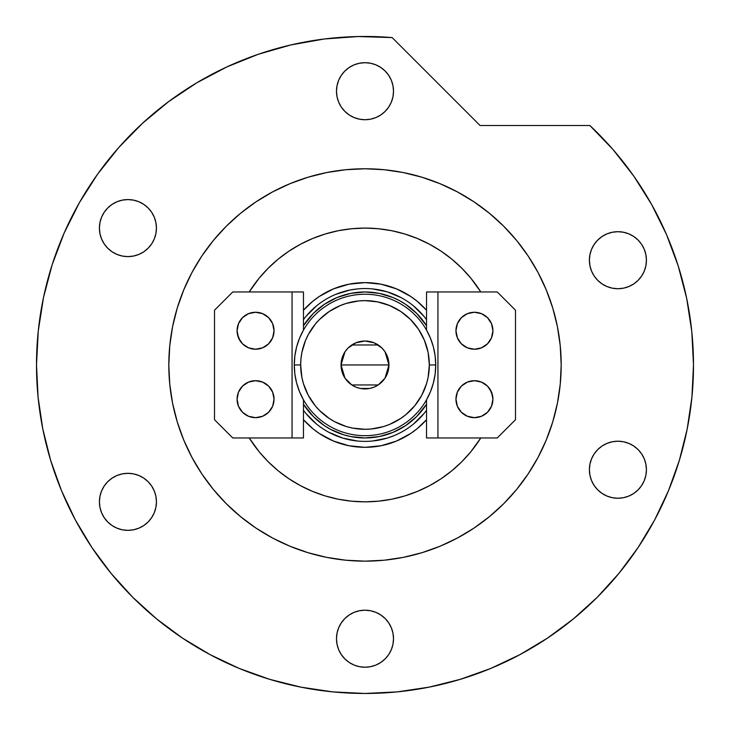 <?xml version="1.0" encoding="UTF-8"?>
<svg xmlns="http://www.w3.org/2000/svg" width="730" height="730" viewBox="0 0 730 730"><rect width="100%" height="100%" fill="white"/><g stroke="black" fill="none" stroke-linecap="round" stroke-linejoin="round"><path stroke-width="1.09" d="M426.53 319.64A76.422 76.422 0 0 0 303.47 319.64A76.422 76.422 0 0 1 426.53 319.64M303.47 310.232A82.353 82.353 0 0 1 426.53 310.232L417.241 301.308L410.753 296.49L396.518 288.879L381.069 284.198L365 282.61L348.931 284.198L333.482 288.879L319.247 296.49L312.759 301.308L303.47 310.232M480.787 437.963A136.875 136.875 0 0 1 249.213 437.963L259.196 451.797L268.211 461.752L278.166 470.768L288.952 478.77L300.477 485.678L312.623 491.418L325.27 495.944L338.3 499.211L351.586 501.181L365 501.839L378.414 501.181L391.7 499.211L404.73 495.944L417.377 491.418L429.523 485.678L441.048 478.77L451.834 470.768L461.789 461.752L470.804 451.797L480.787 437.963M249.213 291.963A136.875 136.875 0 0 1 480.787 291.963L470.804 278.13L461.789 268.184L451.834 259.159L441.048 251.156L429.523 244.249L417.377 238.509L404.73 233.983L391.7 230.716L378.414 228.745L365 228.089L351.586 228.745L338.3 230.716L325.27 233.983L312.623 238.509L300.477 244.249L288.952 251.156L278.166 259.159L268.211 268.184L259.196 278.13L249.213 291.963M426.53 419.704L417.241 428.629L410.753 433.438L396.518 441.048L381.069 445.738L365 447.317L348.931 445.738L333.482 441.048L319.247 433.438L312.759 428.629L303.47 419.704A82.353 82.353 0 0 0 426.53 419.704M372.154 437.617L379.244 436.558L365 437.963L350.756 436.558L343.812 434.825L330.59 429.349L324.439 425.663L313.38 416.584L303.47 404.247A73 73 0 0 0 426.53 404.247L416.62 416.584L405.561 425.663L392.932 432.406L379.244 436.558M357.846 292.319L350.756 293.369L365 291.963L379.244 293.369L392.932 297.521L399.41 300.587L405.561 304.264L416.62 313.343L426.53 325.69A73 73 0 0 0 303.47 325.69L313.38 313.343L324.439 304.264L337.068 297.521L350.756 293.369M426.53 410.287A76.422 76.422 0 0 1 303.47 410.287A76.422 76.422 0 0 0 426.53 410.287M305.925 413.445L316.519 424.039M328.956 432.352L342.817 438.1L357.508 441.02M372.492 441.02L387.183 438.1L394.246 435.573M413.481 424.039L424.075 413.445M424.075 316.482L413.481 305.888M401.044 297.575L387.183 291.836L372.492 288.916M357.508 288.916L350.09 290.011L335.754 294.363M316.519 305.888L305.925 316.482M426.53 399.821L426.53 437.963L426.53 399.821L430.499 391.627L433.383 382.985L435.135 374.052L435.719 364.963L429.331 364.963A64.331 64.331 0 0 1 365 429.295A64.331 64.331 0 0 1 300.669 364.963L294.281 364.963A70.719 70.719 0 0 0 365 435.682A70.719 70.719 0 0 0 435.719 364.963A70.719 70.719 0 0 1 365 435.682A70.719 70.719 0 0 1 294.281 364.963A70.719 70.719 0 0 1 365 294.245A70.719 70.719 0 0 1 435.719 364.963L435.135 355.875L433.383 346.942L430.499 338.3L426.53 330.106L426.53 291.963L426.53 330.106M385.057 351.869L388.953 364.963L388.497 369.635L387.128 374.134L384.92 378.277L378.304 384.883L374.171 387.092L369.672 388.46L360.328 388.46L355.829 387.092L351.696 384.883L345.08 378.277L341.503 369.635L341.047 364.963A23.953 23.953 0 0 1 365 341.01A23.953 23.953 0 0 1 388.953 364.963L341.047 364.963L344.952 351.86M345.235 351.431L347.836 348.256M348.283 347.809L351.568 345.135M351.805 344.98L378.195 344.98M378.432 345.135L381.717 347.809M382.164 348.256L384.765 351.431M426.53 404.247A73 73 0 0 1 303.47 404.247M303.47 325.69A73 73 0 0 1 426.53 325.69M303.47 330.106L303.47 291.963L303.47 330.106L299.501 338.3L296.617 346.942L294.865 355.875L294.281 364.963L294.865 374.052L296.617 382.985L299.501 391.627L303.47 399.821L303.47 437.963L303.47 399.821M429.331 364.963L428.099 352.417L424.431 340.344L418.491 329.221L410.488 319.475L400.743 311.473L389.619 305.532L377.547 301.873L365 300.632L358.695 300.942L346.321 303.406L340.381 305.532L329.257 311.473L319.512 319.475L315.269 324.156L308.261 334.641L305.569 340.344L301.901 352.417L300.979 358.658L300.669 364.963L301.901 377.519L303.443 383.642L308.261 395.295L315.269 405.78L319.512 410.452L329.257 418.454L334.678 421.703L346.321 426.53L352.453 428.063L365 429.295L371.305 428.984L383.679 426.53L389.619 424.404L400.743 418.454L405.807 414.695L414.731 405.78L421.739 395.295L426.557 383.642L428.099 377.519L429.331 364.963L435.719 364.963A70.719 70.719 0 0 0 365 294.245A70.719 70.719 0 0 0 294.281 364.963L300.669 364.963A64.331 64.331 0 0 1 365 300.632A64.331 64.331 0 0 1 429.331 364.963M344.943 378.067L341.047 364.963L341.503 360.291L345.08 351.659L348.064 348.027L355.829 342.835L365 341.01L374.171 342.835L381.936 348.027L384.92 351.659L388.497 360.291L388.953 364.963L385.048 378.076M365 364.963L388.953 364.963A23.953 23.953 0 0 1 365 388.917A23.953 23.953 0 0 1 341.047 364.963L365 364.963M384.765 378.496L382.164 381.671M381.717 382.128L378.432 384.801M378.195 384.956L351.805 384.956M351.568 384.801L348.283 382.128M347.836 381.671L345.235 378.496M455.958 399.182A18.478 18.478 0 0 1 474.436 380.704A18.478 18.478 0 0 1 492.914 399.182A18.478 18.478 0 0 0 470.841 381.06A18.478 18.478 0 0 0 455.958 399.182L457.363 392.11L461.369 386.115L467.364 382.109L474.436 380.704L481.508 382.109L487.503 386.115L491.509 392.11L492.914 399.182L491.509 406.254L487.503 412.249L481.508 416.255L474.436 417.66L467.364 416.255L461.369 412.249L457.363 406.254L455.958 399.182A18.478 18.478 0 0 0 491.509 406.263A18.478 18.478 0 0 0 492.914 399.182A18.478 18.478 0 0 1 474.436 417.66A18.478 18.478 0 0 1 455.958 399.182M489.803 341.01L491.509 337.817A18.478 18.478 0 0 0 492.914 330.745A18.478 18.478 0 0 1 474.436 349.223A18.478 18.478 0 0 1 455.958 330.745A18.478 18.478 0 0 1 474.436 312.267A18.478 18.478 0 0 1 492.914 330.745A18.478 18.478 0 0 0 470.841 312.623A18.478 18.478 0 0 0 455.958 330.745L457.363 323.673L461.369 317.678L467.364 313.672L474.436 312.267L481.508 313.672L487.503 317.678L491.509 323.673L492.914 330.745L491.509 337.817L487.503 343.812L481.508 347.818L474.436 349.223L467.364 347.818L461.369 343.812L457.363 337.817L455.958 330.745A18.478 18.478 0 0 0 491.509 337.826L492.558 334.349M437.936 437.963L497.249 437.963L515.499 419.713L515.499 310.213L497.249 291.963L426.53 291.963L437.936 291.963L437.936 437.963L497.249 437.963L515.499 419.713L515.499 310.213L497.249 291.963L437.936 291.963L437.936 437.963L426.53 437.963L437.936 437.963M492.558 402.787L491.509 406.254M457.363 406.254L456.314 402.787M489.803 388.917L492.558 395.578M492.558 327.14L491.509 323.673M457.363 323.673L456.314 327.14M274.042 330.745A18.478 18.478 0 0 1 255.564 349.223A18.478 18.478 0 0 1 237.086 330.745A18.478 18.478 0 0 0 259.159 348.867A18.478 18.478 0 0 0 274.042 330.745L272.637 337.817L268.631 343.812L262.636 347.818L255.564 349.223L248.492 347.818L242.497 343.812L238.491 337.817L237.086 330.745L238.491 323.673L242.497 317.678L248.492 313.672L255.564 312.267L262.636 313.672L268.631 317.678L272.637 323.673L274.042 330.745A18.478 18.478 0 0 0 238.491 323.664A18.478 18.478 0 0 0 237.086 330.745A18.478 18.478 0 0 1 255.564 312.267A18.478 18.478 0 0 1 274.042 330.745M240.197 388.917L238.491 392.11A18.478 18.478 0 0 0 237.086 399.182A18.478 18.478 0 0 1 255.564 380.704A18.478 18.478 0 0 1 274.042 399.182A18.478 18.478 0 0 1 255.564 417.66A18.478 18.478 0 0 1 237.086 399.182A18.478 18.478 0 0 0 259.159 417.304A18.478 18.478 0 0 0 274.042 399.182L272.637 406.254L268.631 412.249L262.636 416.255L255.564 417.66L248.492 416.255L242.497 412.249L238.491 406.254L237.086 399.182L238.491 392.11L242.497 386.115L248.492 382.109L255.564 380.704L262.636 382.109L268.631 386.115L272.637 392.11L274.042 399.182A18.478 18.478 0 0 0 238.491 392.101L237.442 395.578M292.064 291.963L232.751 291.963L214.501 310.213L214.501 419.713L232.751 437.963L303.47 437.963L292.064 437.963L292.064 291.963L232.751 291.963L214.501 310.213L214.501 419.713L232.751 437.963L292.064 437.963L292.064 291.963L303.47 291.963L292.064 291.963M237.442 327.14L238.491 323.673M272.637 323.673L273.686 327.14M240.197 341.01L237.442 334.349M237.442 402.787L238.491 406.254M272.637 406.254L273.686 402.787M191.999 272.445A196.188 196.188 0 0 0 168.812 364.963A196.188 196.188 0 0 1 365 168.776A196.188 196.188 0 0 1 561.188 364.963A196.188 196.188 0 0 0 538.001 272.445M528.201 256.075A196.188 196.188 0 0 0 473.889 201.772M457.518 191.963A196.188 196.188 0 0 0 272.482 191.963M256.111 201.772A196.188 196.188 0 0 0 201.799 256.075M654.682 519.879A328.5 328.5 0 0 0 693.5 364.963L691.794 331.484L686.674 298.351L678.207 265.912L666.481 234.503L651.616 204.455L633.768 176.076L613.109 149.668L589.877 125.505A328.5 328.5 0 0 1 365 693.464A328.5 328.5 0 0 1 36.5 364.963A328.5 328.5 0 0 0 75.318 519.879M91.743 547.29A328.5 328.5 0 0 0 182.682 638.23M210.085 654.646A328.5 328.5 0 0 0 496.19 666.134M496.254 666.107A328.5 328.5 0 0 0 499.566 664.638M514.495 657.474A328.5 328.5 0 0 0 519.915 654.646M547.317 638.23A328.5 328.5 0 0 0 638.257 547.29M518.099 655.604L520.444 654.363M573.534 618.794L572.858 619.341M573.506 618.812L572.813 619.378L573.506 618.812M547.089 638.376L552.218 634.899M393.516 91.213A28.516 28.516 0 0 1 365 119.729A28.516 28.516 0 0 1 336.484 91.213A28.516 28.516 0 0 1 365 62.698A28.516 28.516 0 0 1 393.516 91.213L392.968 96.78L391.344 102.127L388.707 107.054L385.166 111.38L380.841 114.929L375.913 117.557L370.566 119.182L365 119.729L359.434 119.182L354.087 117.557L349.159 114.929L344.834 111.38L341.293 107.054L338.656 102.127L337.032 96.78L336.484 91.213L337.032 85.656L338.656 80.3L341.293 75.372L344.834 71.047L349.159 67.507L354.087 64.87L359.434 63.245L365 62.698L370.566 63.245L375.913 64.87L380.841 67.507L385.166 71.047L388.707 75.372L391.344 80.3L392.968 85.656L393.516 91.213M646.424 260.209A28.516 28.516 0 0 1 617.909 288.724A28.516 28.516 0 0 1 589.393 260.209A28.516 28.516 0 0 1 617.909 231.693A28.516 28.516 0 0 1 646.424 260.209L645.877 265.766L644.261 271.122L641.624 276.049L638.075 280.366L633.759 283.915L628.822 286.552L623.475 288.177L617.909 288.724L612.351 288.177L607.004 286.552L602.067 283.915L597.751 280.366L594.202 276.049L591.565 271.122L589.94 265.766L589.393 260.209L589.94 254.642L591.565 249.295L594.202 244.368L597.751 240.042L602.067 236.493L607.004 233.865L612.351 232.24L617.909 231.693L623.475 232.24L628.822 233.865L633.759 236.493L638.075 240.042L641.624 244.368L644.261 249.295L645.877 254.642L646.424 260.209M646.424 469.728A28.516 28.516 0 0 1 617.909 498.243A28.516 28.516 0 0 1 589.393 469.728A28.516 28.516 0 0 1 617.909 441.212A28.516 28.516 0 0 1 646.424 469.728L645.877 475.285L644.261 480.641L641.624 485.569L638.075 489.885L633.759 493.434L628.822 496.071L623.475 497.696L617.909 498.243L612.351 497.696L607.004 496.071L602.067 493.434L597.751 489.885L594.202 485.569L591.565 480.641L589.94 475.285L589.393 469.728L589.94 464.161L591.565 458.814L594.202 453.887L597.751 449.561L602.067 446.012L607.004 443.384L612.351 441.76L617.909 441.212L623.475 441.76L628.822 443.384L633.759 446.012L638.075 449.561L641.624 453.887L644.261 458.814L645.877 464.161L646.424 469.728M393.516 638.714A28.516 28.516 0 0 1 365 667.229A28.516 28.516 0 0 1 336.484 638.714A28.516 28.516 0 0 1 365 610.198A28.516 28.516 0 0 1 393.516 638.714L392.968 644.28L391.344 649.627L388.707 654.555L385.166 658.88L380.841 662.429L375.913 665.057L370.566 666.682L365 667.229L359.434 666.682L354.087 665.057L349.159 662.429L344.834 658.88L341.293 654.555L338.656 649.627L337.032 644.28L336.484 638.714L337.032 633.156L338.656 627.8L341.293 622.873L344.834 618.547L349.159 615.007L354.087 612.37L359.434 610.745L365 610.198L370.566 610.745L375.913 612.37L380.841 615.007L385.166 618.547L388.707 622.873L391.344 627.8L392.968 633.156L393.516 638.714M156.439 501.839A28.516 28.516 0 0 1 127.923 530.354A28.516 28.516 0 0 1 99.408 501.839A28.516 28.516 0 0 1 127.923 473.323A28.516 28.516 0 0 1 156.439 501.839L155.892 507.405L154.267 512.752L151.639 517.68L148.09 522.005L143.764 525.554L138.837 528.182L133.49 529.807L127.923 530.354L122.366 529.807L117.01 528.182L112.082 525.554L107.766 522.005L104.217 517.68L101.579 512.752L99.955 507.405L99.408 501.839L99.955 496.281L101.579 490.925L104.217 485.998L107.766 481.672L112.082 478.132L117.01 475.495L122.366 473.87L127.923 473.323L133.49 473.87L138.837 475.495L143.764 478.132L148.09 481.672L151.639 485.998L154.267 490.925L155.892 496.281L156.439 501.839M156.439 228.089A28.516 28.516 0 0 1 127.923 256.604A28.516 28.516 0 0 1 99.408 228.089A28.516 28.516 0 0 1 127.923 199.573A28.516 28.516 0 0 1 156.439 228.089L155.892 233.655L154.267 239.002L151.639 243.929L148.09 248.255L143.764 251.804L138.837 254.432L133.49 256.057L127.923 256.604L122.366 256.057L117.01 254.432L112.082 251.804L107.766 248.255L104.217 243.929L101.579 239.002L99.955 233.655L99.408 228.089L99.955 222.531L101.579 217.175L104.217 212.248L107.766 207.922L112.082 204.382L117.01 201.745L122.366 200.12L127.923 199.573L133.49 200.12L138.837 201.745L143.764 204.382L148.09 207.922L151.639 212.248L154.267 217.175L155.892 222.531L156.439 228.089M52.158 264.744L43.49 297.548L38.252 331.073L36.5 364.963A328.5 328.5 0 0 1 392.147 37.586L358.229 36.536L324.385 38.982L290.969 44.913L258.347 54.257L226.866 66.923L196.854 82.764L168.639 101.616L142.523 123.27L118.771 147.515L97.656 174.078L79.388 202.675L64.167 233.007L52.158 264.744L43.49 297.548L38.252 331.073L36.5 364.963L38.079 397.166L42.815 429.048L50.644 460.32L61.503 490.679L75.29 519.815L91.861 547.473L111.069 573.36L132.714 597.25L156.603 618.903L182.491 638.102L210.149 654.673L239.285 668.461L269.644 679.32L300.915 687.149L332.798 691.885L365 693.464L397.202 691.885L429.085 687.149L460.356 679.32L490.715 668.461L519.851 654.673L547.509 638.102L573.397 618.903L597.286 597.25L618.93 573.36L638.139 547.473L654.71 519.815L668.498 490.679L679.356 460.32L687.186 429.048L691.921 397.166L693.5 364.963M589.877 125.505L480.057 125.505L392.147 37.586L480.057 125.505L589.877 125.505M538.001 457.482A196.188 196.188 0 0 0 561.188 364.963L560.239 384.199L561.188 364.963A196.188 196.188 0 0 1 365 561.151A196.188 196.188 0 0 1 168.812 364.963L169.761 345.737L168.812 364.963A196.188 196.188 0 0 0 191.999 457.482M536.486 460.265L530.062 470.996M471.033 530.026L457.482 537.983L473.998 528.091L489.456 516.621L503.727 503.691L516.658 489.428L528.128 473.962L538.019 457.445L546.25 440.044L552.738 421.913L557.419 403.243L560.239 384.199M403.27 557.382L384.226 560.211L403.27 557.382L421.949 552.701L440.08 546.222L457.482 537.983M365 561.151L345.774 560.211L365 561.151L384.226 560.211M269.698 536.45L258.968 530.026M199.938 470.996L191.981 457.445L201.872 473.962L213.343 489.428L226.273 503.691L240.544 516.621L256.002 528.091L272.518 537.983L289.92 546.222L308.051 552.701L326.73 557.382L345.774 560.211M172.581 403.243L169.761 384.199L172.581 403.243L177.262 421.913L183.75 440.044L191.981 457.445M193.514 269.662L199.938 258.931M258.968 199.901L272.518 191.944L256.002 201.845L240.544 213.306L226.273 226.236L213.343 240.508L201.872 255.965L191.981 272.482L183.75 289.883L177.262 308.014L172.581 326.693L169.761 345.737M365 168.776L384.226 169.725L365 168.776L345.774 169.725L326.73 172.545L308.051 177.226L289.92 183.714L272.518 191.944M460.301 193.477L471.033 199.901M530.062 258.931L538.019 272.482L528.128 255.965L516.658 240.508L503.727 226.236L489.456 213.306L473.998 201.845L457.482 191.944L440.08 183.714L421.949 177.226L403.27 172.545L384.226 169.725M557.419 326.693L560.239 345.737L557.419 326.693L552.738 308.014L546.25 289.883L538.019 272.482M142.523 123.27L118.771 147.515L97.656 174.078M79.388 202.675L64.167 233.007M50.644 460.32L61.503 490.679M182.491 638.102L210.149 654.673M460.356 679.32L490.715 668.461M638.139 547.473L654.71 519.815M666.481 234.503L651.616 204.455L633.768 176.076M201.799 473.852A196.188 196.188 0 0 0 256.111 528.164M272.482 537.964A196.188 196.188 0 0 0 457.518 537.964M473.889 528.164A196.188 196.188 0 0 0 528.201 473.852M168.812 364.963L169.761 384.199M561.188 364.963L560.239 345.737M314.694 237.67L321.081 235.325M365 228.089L373.952 228.38M408.919 235.325L417.359 238.5M415.306 492.257L408.919 494.602M365 501.839L356.048 501.546M321.081 494.602L312.641 491.427M570.185 621.504L572.813 619.378M567.183 623.876L569.765 621.832M561.151 628.475L566.197 624.643M556.798 631.66L559.873 629.415M545.547 639.398L548.923 637.153M359.434 119.182L365 119.729M375.913 64.87L370.566 63.245M602.067 283.915L602.852 284.426M607.004 286.552L612.351 288.177M628.822 286.552L629.424 286.297M633.759 446.012L632.965 445.51M628.822 443.384L623.475 441.76M607.004 443.384L606.302 443.676M354.087 665.057L359.434 666.682M370.566 610.745L365 610.198"/></g></svg>
